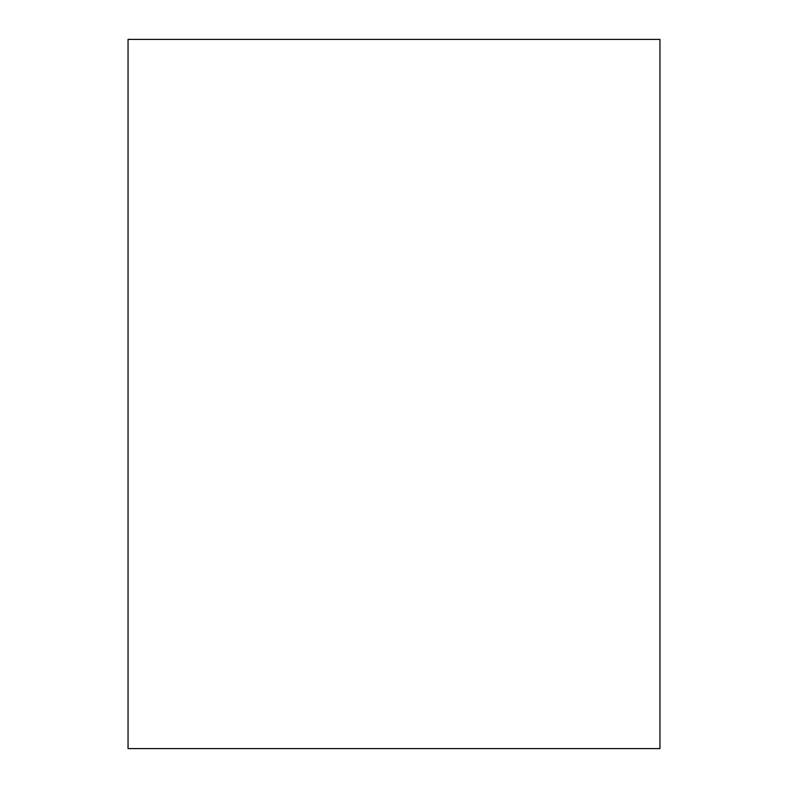 <?xml version="1.0" encoding="UTF-8"?>
<svg xmlns="http://www.w3.org/2000/svg" width="788" height="788" viewBox="0 0 788 788"><rect width="100%" height="100%" fill="white"/><g stroke="black" fill="none" stroke-linecap="round" stroke-linejoin="round"><path stroke-width="1.18" d="M128.05 748.6L128.05 39.4L659.95 39.4L659.95 748.6L128.05 748.6"/></g></svg>
